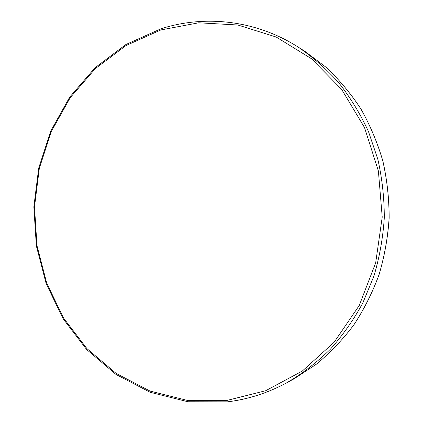 <?xml version="1.0" encoding="UTF-8"?>
<svg xmlns="http://www.w3.org/2000/svg" width="423" height="423" viewBox="0 0 423 423"><rect width="100%" height="100%" fill="white"/><g stroke="black" fill="none" stroke-linecap="round" stroke-linejoin="round"><path stroke-width="0.63" d="M294.133 378.749L316.214 364.325C330.062 352.925 342.567 339.833 353.734 325.049C363.986 309.43 372.42 292.642 379.029 274.696C384.496 256.269 387.859 237.388 389.118 218.046C389.144 198.662 387.034 179.595 382.799 160.851C377.39 142.503 370.088 125.197 360.888 108.933C350.725 93.446 339.109 79.556 326.043 67.262L304.967 51.41L326.064 67.273C339.135 79.572 350.757 93.467 360.919 108.96C370.12 125.224 377.422 142.53 382.831 160.872C387.066 179.611 389.176 198.667 389.155 218.041C387.896 237.377 384.533 256.253 379.066 274.67C372.457 292.616 364.029 309.398 353.771 325.017C342.604 339.806 330.088 352.904 316.23 364.314L294.133 378.749L287.164 382.561C268.008 392.93 248.105 399.36 227.463 401.85L187.944 401.75L150.234 392.301L116.008 374.466L86.625 349.488L63.117 318.762L46.207 283.759L36.367 245.98L33.845 206.921L38.705 168.079L50.792 130.95L69.769 97.015L95.064 67.738L125.864 44.542L161.068 28.748C205.018 14.673 255.926 20.087 298.268 47.143C313.052 57.279 326.635 69.261 339.024 83.093C350.572 97.866 360.391 114.03 368.481 131.579L377.824 159.217C382.159 178.448 384.317 198.001 384.29 217.882C383 237.726 379.558 257.094 373.958 275.992L362.807 302.953C353.575 319.931 342.709 335.407 330.21 349.387C316.933 362.368 302.582 373.424 287.164 382.561C268.029 392.919 248.158 399.338 227.548 401.824M226.665 400.507L265.66 390.73L302.26 371.087L334.175 342.207L359.249 305.459L375.672 262.879L382.218 217.084L378.389 170.992L364.515 127.545L341.668 89.422L311.529 58.755L276.182 37.028L237.858 25.005L198.747 22.794L160.856 29.943L125.911 45.605L95.323 68.632L70.192 97.713L51.336 131.426L39.323 168.322L34.496 206.916L36.991 245.731L46.763 283.278L63.561 318.059L86.911 348.578L116.082 373.377L150.043 391.069L187.463 400.433L226.665 400.507M298.268 47.143L304.967 51.41"/></g></svg>
